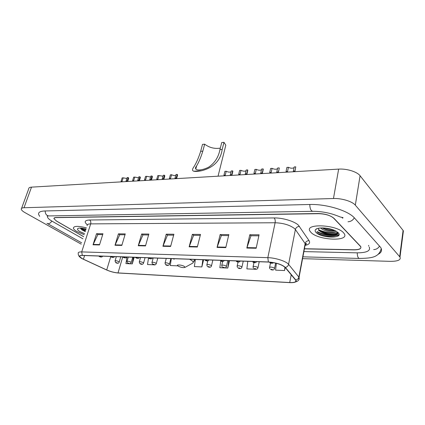 <?xml version="1.0" encoding="UTF-8"?>
<svg xmlns="http://www.w3.org/2000/svg" width="425" height="425" viewBox="0 0 425 425"><rect width="100%" height="100%" fill="white"/><g stroke="black" fill="none" stroke-linecap="round" stroke-linejoin="round"><path stroke-width="0.64" d="M304.428 248.731L354.041 249.757C359.316 249.709 361.547 248.636 360.74 246.532L333.976 218.322C330.549 215.438 325.428 213.892 318.612 213.69L56.344 217.616C54.703 217.658 53.938 218.057 54.055 218.795L56.578 221.138L83.613 236.693M342.816 217.605L342.709 218.232L342.013 217.552M47.573 216.012L47.43 216.909C47.738 218.153 49.279 219.576 52.057 221.181L82.928 238.818M303.891 251.589L357.074 252.843C366.663 252.801 370.728 250.856 369.267 247.01M302.568 258.65L390.267 261.354C397.864 261.364 401.104 259.941 399.994 257.088L355.321 205.169C352.309 201.418 341.689 198.172 333.476 198.512L24.007 207.74C22.068 207.82 21.154 208.314 21.266 209.217C21.484 210.205 22.748 211.352 25.064 212.67L81.212 244.152M403.049 233.591L403.399 230.887L403.091 230.446L360.076 175.743C357.159 171.764 346.747 168.534 338.64 169.107L31.514 187.138C29.58 187.276 28.65 187.834 28.725 188.817L21.574 208.367M378.213 254.288C381.501 252.53 382.341 250.272 380.726 247.515L354.588 218.11C348.442 210.673 326.113 203.873 309.581 204.494L44.907 210.97C40.38 211.145 38.266 212.256 38.563 214.301L39.674 216.373M317.023 231.853C322.74 234.993 333.689 236.55 338.959 234.929C333.689 236.55 322.74 234.993 317.023 231.853M318.628 229.792C325.114 232.486 331.537 233.426 337.907 232.618M80.734 228.082L85.717 230.159M77.015 231.604L84.251 234.717L77.015 231.604C74.853 230.339 73.637 229.213 73.366 228.22C73.637 229.213 74.853 230.339 77.015 231.604M311.121 232.555C318.506 240.391 349.568 241.788 344.303 233.75L343.474 232.688C336.382 224.522 304.481 223.279 309.947 231.099L311.121 232.555C318.506 240.391 349.568 241.788 344.303 233.75L343.474 232.688C336.382 224.522 304.481 223.279 309.947 231.099L311.121 232.555M316.79 233.102C323.09 235.689 329.678 236.863 336.558 236.635C329.678 236.863 323.09 235.689 316.79 233.102M82.211 258.644L79.688 256.572C79.464 255.781 80.389 255.409 82.461 255.452L268.515 262.071C276.213 262.724 281.743 264.504 285.101 267.405L295.72 280.213C296.496 281.934 294.498 282.71 289.728 282.545L118.022 272.924C114.32 272.611 110.548 271.623 106.718 269.96L82.211 258.644M82.052 258.639L106.579 269.965C110.511 271.671 114.368 272.68 118.166 273.004L289.85 282.636C295.003 282.8 296.99 281.924 295.816 280.006L285.382 267.437C281.94 264.456 276.271 262.634 268.377 261.965L82.301 255.367C78.582 255.446 78.498 256.535 82.052 258.639M338.544 233.128L338.077 233.229M319.228 230.764L318.623 230.499M256.158 248.264L259.075 234.797L249.794 234.738L246.835 248.062L256.158 248.264M258.852 235.822L250.973 235.763L246.835 248.062M251.069 235.763L249.794 234.738M225.781 247.616L228.841 234.595L220.15 234.536L217.053 247.435L225.781 247.616M228.607 235.588L221.367 235.53L217.053 247.435M221.473 235.53L220.15 234.536M197.327 247.015L200.51 234.409L192.35 234.35L189.141 246.84L197.327 247.015M200.265 235.365L193.603 235.317L189.141 246.84M193.71 235.317L192.35 234.35M99.487 244.943L102.967 233.755L96.523 233.713L93.027 244.805L99.487 244.943M102.701 234.605L97.856 234.568L93.027 244.805M97.968 234.568L96.523 233.713M121.832 245.416L125.253 233.904L118.437 233.856L114.994 245.268L121.832 245.416M124.993 234.781L119.754 234.738L114.994 245.268M119.866 234.738L118.437 233.856M145.499 245.916L148.856 234.058L141.631 234.01L138.252 245.762L145.499 245.916M148.601 234.967L142.933 234.919L138.252 245.762M143.044 234.919L141.631 234.01M170.622 246.447L173.894 234.228L166.228 234.175L162.924 246.288L170.622 246.447M173.644 235.158L167.508 235.11L162.924 246.288M167.615 235.11L166.228 234.175M86.45 227.88C78.046 225.771 73.684 225.882 73.366 228.22C73.684 225.882 78.046 225.771 86.45 227.88M304.406 248.853L353.998 249.884C359.274 249.836 361.505 248.763 360.697 246.665L333.646 218.163C330.214 215.278 325.093 213.732 318.277 213.531L56.243 217.499C54.602 217.542 53.837 217.935 53.948 218.678L56.472 221.021L83.624 236.651M255.308 269.259L246.877 268.887L247.791 261.332M276.351 263.272L275.591 270.146L284.559 270.539L285.164 267.479M171.312 258.613L170.287 265.535L177.368 265.843L177.554 265.142M154.217 264.828L147.512 264.536L148.527 258.044M127.006 257.04L125.933 263.59L132.287 263.867L134.183 257.295M220.718 261.019L219.852 267.702L227.789 268.053L229.495 260.684M195.351 259.468L194.363 266.587L201.854 266.916L203.617 259.765M201.854 266.916L202.837 259.733M177.368 265.843L177.485 265.035M132.287 263.867L133.354 257.263M227.789 268.053L228.73 260.658M284.559 270.539L284.915 267.203M85.935 229.479L84.145 228.549M86.084 229.022C82.067 227.975 79.342 227.8 77.908 228.48C76.973 229.187 77.653 230.233 79.948 231.614L84.591 233.649M80.325 228.071L81.887 229.835L85.25 231.614M85.452 230.988L80.447 228.071M85.324 231.386L80.739 228.831M225.181 147.688L225.808 145.18L223.98 142.327L222.185 149.435C220.607 160.453 213.786 167.54 201.71 170.701C198.098 171.397 195.458 171.572 193.789 171.227C192.227 170.776 192.105 169.554 193.423 167.551C196.068 163.62 198.48 158.212 200.664 151.337L202.507 144.388L204.653 144.181C209.376 147.698 214.598 149.016 220.32 148.128M204.653 144.181L202.815 151.146C200.956 157.176 198.884 162.122 196.594 165.984C192.514 170.733 200.563 171.418 208.818 167.083C214.832 162.855 218.535 157.038 219.938 149.637L221.733 142.54L223.98 142.327M184.37 266.443C181.879 264.775 175.626 264.387 178.08 266.039L178.282 266.178C181.082 267.506 183.308 267.909 184.96 267.399L184.37 266.443M336.207 231.227L335.538 231.365C333.811 232.996 323.664 231.28 320.668 227.97M335.054 230.626L334.656 230.738C332.419 231.168 329.54 230.849 326.017 229.776L322.076 227.912M316.168 232.576C321.635 238.388 344.351 238.648 338.146 232.666L335.994 231.11C330.225 227.72 317.735 226.822 315.626 229.569C314.84 230.451 315.021 231.45 316.168 232.576M318.468 228.268L318.936 230.233C320.041 231.513 321.959 232.613 324.689 233.527C329.067 234.828 332.759 235.179 335.761 234.579C337.546 234.117 338.231 233.378 337.811 232.363M337.918 233.144C336.17 235.562 322.984 233.777 318.543 229.627M333.726 230.058L323.568 227.943M337.971 232.491C338.364 233.421 337.753 234.09 336.127 234.494C333.009 235.099 329.099 234.685 324.408 233.261L318.745 230.398M334.895 230.552C331.925 230.663 328.759 230.201 325.385 229.16L322.246 227.912M128.536 178.798L128.69 178.277L128.212 177.507L126.953 181.533M122.134 181.241L121.072 181.305L122.129 177.894L123.192 177.825L121.911 181.831M128.212 177.507L127.139 177.576L125.88 181.597M126.852 178.511L123.192 177.825M140.218 178.059L140.383 177.501L139.931 176.758L138.683 180.848M133.716 180.556L132.621 180.62L133.673 177.156L134.762 177.087L133.493 181.151M139.931 176.758L138.826 176.832L137.583 180.912M138.545 177.767L134.762 177.087M152.246 177.299L152.421 176.704L152.001 175.992L150.763 180.136M145.637 179.844L144.516 179.913L145.552 176.402L146.678 176.333L145.419 180.45M152.001 175.992L150.859 176.067L149.632 180.205M150.588 176.997L146.678 176.333M164.634 176.513L164.82 175.876L164.427 175.201L163.211 179.408M157.919 179.116L156.761 179.185L157.787 175.626L158.945 175.552L157.702 179.732M164.427 175.201L163.258 175.275L162.042 179.477M162.993 176.205L158.945 175.552M177.406 175.706L177.597 175.02L177.241 174.388L176.035 178.654M170.574 178.367L169.378 178.436L170.393 174.824L171.588 174.744L170.361 178.989M177.241 174.388L176.03 174.462L174.829 178.723M175.775 175.382C174.627 175.732 173.23 175.52 171.588 174.744M232.65 172.189L232.65 170.861L231.529 175.398M225.292 175.116L223.938 175.196L224.889 171.355L226.238 171.27L225.091 175.775M232.65 170.861L231.274 170.946L230.159 175.477M231.072 171.79C229.792 172.364 228.183 172.194 226.238 171.27M247.61 171.238L247.648 169.904L246.553 174.516M240.098 174.234L238.701 174.319L239.626 170.414L241.023 170.329L239.902 174.903M247.648 169.904L246.229 169.995L245.14 174.595M246.038 170.802C244.726 171.45 243.058 171.291 241.023 170.329M263.07 170.244L263.149 168.922L262.087 173.602M255.398 173.326L253.953 173.411L254.857 169.447L256.302 169.357L255.207 174.006M263.149 168.922L261.683 169.012L260.621 173.687M261.513 169.782C260.164 170.51 258.427 170.367 256.302 169.357M279.06 169.219L278.147 172.662M271.224 172.385L269.726 172.476L270.608 168.443L272.101 168.348L271.033 173.076M279.183 167.902L277.668 167.997L276.632 172.747M277.509 168.72C276.133 169.527 274.327 169.405 272.101 168.348M294.897 171.679L295.773 166.844L294.775 171.684M287.592 171.413L286.046 171.503L286.896 167.407L288.442 167.312L287.406 172.114M295.773 166.844L294.206 166.945L293.207 171.774M294.068 167.615C292.655 168.518 290.78 168.412 288.442 167.312M309.777 204.489C309.942 208.792 310.983 211.066 312.896 211.315C318.607 211.283 324.434 212.032 330.384 213.568C332.77 214.104 337.992 216.012 340.505 217.074L343.023 217.579M354.317 217.812C352.883 220.283 350.784 221.6 348.022 221.765M379.546 246.017C378.234 248.306 376.279 249.496 373.671 249.581M381.236 248.508C378.925 258.065 370.223 258.129 359.417 258.458C358.068 258.214 357.34 256.344 357.223 252.848M46.957 223.274C48.471 224.267 50.118 223.539 51.898 221.09M45.151 210.959C45.3 214.104 46.591 215.757 49.029 215.927L54.469 215.831M338.64 169.107L333.476 198.512M360.076 175.743L355.321 205.169M403.091 230.446L399.681 256.673M31.514 187.138L24.007 207.74M368.693 245.331L368.576 246.117M87.327 224.782C83.879 221.893 84.633 220.299 89.59 220.001L274.146 217.935C275.108 219.04 275.432 220.644 275.108 222.753L90.679 223.879C88.113 223.933 86.944 224.528 87.168 225.659M274.146 217.935C282.63 217.743 294.445 221.282 298.403 225.181L309.081 240.672C310.393 242.882 309.214 244.428 305.543 245.31M285.382 267.437C287.082 267.033 288.145 266.007 288.575 264.35L295.38 229.521L294.488 228.528C289.818 225 283.358 223.077 275.108 222.753L267.83 257.656C275.522 257.8 286.365 261.317 288.575 264.35L299.057 277.35L298.855 279.214M295.816 280.006C297.447 279.634 298.456 278.657 298.855 277.068L305.145 243.605L295.38 229.521C295.981 227.524 297.357 226.493 299.503 226.445M268.377 261.965L267.83 257.656L81.706 251.903L82.301 255.367M79.73 256.966C78.652 255.962 78.157 254.756 78.253 253.337C77.977 252.333 79.13 251.855 81.706 251.903L90.679 223.879C91.088 222.179 90.722 220.888 89.59 220.001M304.9 246.213L305.145 243.605C305.708 241.682 307.02 240.704 309.081 240.672M289.728 282.545L291.226 274.778M83.406 259.234L84.586 255.531M106.718 269.96L110.744 256.636M118.022 272.924L122.751 256.886M170.733 246.038L163.062 245.878M145.61 245.517L138.396 245.368M121.943 245.028L115.138 244.885M99.604 244.566L93.176 244.428M197.439 246.59L189.274 246.42M225.887 247.18L217.186 246.999M256.259 247.807L246.957 247.616M192.132 263.442L192.945 262.995C193.577 262.31 193.067 261.412 191.409 260.291L189.545 259.261M173.373 258.687L174.107 259.303M194.289 261.21L194.528 259.951L194.183 259.425M193.789 171.227L201.71 170.701M219.938 149.637L222.185 149.435M200.664 151.337L202.815 151.146M317.284 231.63C323.058 234.712 333.837 236.204 339.038 234.589M316.891 231.965C324.339 235.317 331.659 236.38 338.853 235.158M320.158 230.786C326.416 233.006 332.345 233.723 337.944 232.937M99.647 256.62C100.613 256.976 100.964 256.992 100.698 256.658C99.732 256.302 99.381 256.291 99.647 256.62M127.16 180.944L126.087 181.008M111.472 257.051C112.45 257.412 112.811 257.423 112.561 257.088C111.584 256.727 111.223 256.716 111.472 257.051M138.89 180.248L137.785 180.312M123.67 257.492C124.652 257.858 125.024 257.874 124.791 257.534C123.808 257.168 123.431 257.152 123.67 257.492M150.965 179.531L149.828 179.6M136.25 257.948C137.238 258.32 137.626 258.336 137.403 257.991C136.414 257.619 136.027 257.603 136.25 257.948M163.407 178.792L162.233 178.861M149.233 258.421C150.227 258.798 150.625 258.814 150.423 258.464C149.425 258.087 149.032 258.071 149.233 258.421M176.232 178.027L175.026 178.102M205.61 260.467C206.635 260.87 207.092 260.886 206.975 260.514C205.944 260.111 205.493 260.095 205.61 260.467M231.71 174.733L230.339 174.813M220.931 261.019C221.967 261.428 222.434 261.449 222.344 261.072C221.308 260.663 220.841 260.647 220.931 261.019M246.728 173.841L245.31 173.926M236.799 261.598C237.835 262.012 238.324 262.028 238.26 261.651C237.219 261.232 236.73 261.216 236.799 261.598M262.257 172.917L260.791 173.002M253.236 262.193C254.283 262.618 254.788 262.634 254.75 262.246C253.704 261.827 253.199 261.805 253.236 262.193M278.317 171.96L276.797 172.051M270.279 262.815C271.331 263.245 271.851 263.261 271.846 262.868C270.794 262.438 270.273 262.422 270.279 262.815M294.934 170.977L293.362 171.068M115.717 262.629L115.037 260.998C115.499 260.525 116.732 260.716 118.729 261.566L119.181 262.177M117.263 262.884C116.312 262.538 115.956 262.523 116.195 262.841C117.141 263.187 117.497 263.202 117.263 262.884M127.622 263.128L126.963 261.502C127.436 261.008 128.695 261.194 130.735 262.066L131.166 262.677M129.237 263.404C128.281 263.054 127.914 263.038 128.137 263.357C129.094 263.712 129.46 263.728 129.237 263.404M139.894 263.638L139.251 262.028C139.74 261.502 141.026 261.688 143.108 262.581L143.517 263.197M141.578 263.941C140.617 263.58 140.239 263.564 140.452 263.893C141.408 264.249 141.785 264.265 141.578 263.941M152.548 264.159L151.927 262.565C152.426 262.012 153.744 262.193 155.869 263.112L156.251 263.728M154.307 264.493C153.34 264.127 152.952 264.111 153.143 264.446C154.11 264.807 154.498 264.823 154.307 264.493M165.601 264.695L165.001 263.123C165.516 262.538 166.86 262.719 169.033 263.665L169.394 264.281M167.439 265.062C166.462 264.695 166.063 264.674 166.239 265.014C167.211 265.381 167.609 265.397 167.439 265.062M207.336 266.385L206.832 264.908C207.395 264.228 208.834 264.398 211.156 265.418L211.443 266.034M209.461 266.889C208.462 266.502 208.022 266.48 208.133 266.831C209.127 267.213 209.567 267.235 209.461 266.889M222.179 266.974L221.712 265.545C222.296 264.828 223.773 264.993 226.148 266.039L226.408 266.661M224.416 267.538C223.412 267.144 222.955 267.123 223.045 267.479C224.044 267.867 224.501 267.888 224.416 267.538M237.532 267.58L237.102 266.209C237.708 265.45 239.227 265.609 241.66 266.688L241.894 267.304M239.886 268.207C238.877 267.808 238.404 267.787 238.468 268.148C239.472 268.547 239.944 268.563 239.886 268.207M253.422 268.196L253.034 266.889C253.661 266.092 255.218 266.247 257.715 267.357L257.917 267.973M255.898 268.903C254.883 268.494 254.394 268.473 254.426 268.839C255.441 269.243 255.93 269.264 255.898 268.903M269.87 268.828L269.53 267.601C270.183 266.762 271.782 266.911 274.337 268.048L274.518 268.658M272.478 269.62C271.458 269.211 270.953 269.19 270.959 269.556C271.979 269.965 272.483 269.992 272.478 269.62M54.867 215.82L312.582 211.321M359.21 258.453L302.908 256.822M81.642 242.813L47.701 223.699M47.228 216.065L48.641 215.932M403.399 230.887L399.994 257.088M79.688 256.572L79.921 255.85M290.764 282.673C297.118 282.301 299.885 280.527 299.057 277.35L305.336 243.913L306.005 243.653C306.935 243.488 306.653 243.892 305.155 244.869M78.274 228.31L77.908 228.48M82.546 230.26L82.009 229.707M194.655 259.447L192.945 262.995L184.96 267.399M225.808 145.18L218.052 176.189M196.594 165.984L195.782 169.049M317.289 228.592L315.626 229.569M324.689 233.527L324.408 233.261M335.755 234.579L336.127 234.494M325.385 229.16L326.017 229.776M128.69 178.277L127.713 181.491M102.579 256.169C102.186 257.152 101.15 257.295 99.471 256.594M98.77 256.036L99.179 256.418M140.383 177.501L139.395 180.806M114.447 256.594C114.07 257.582 113.018 257.725 111.286 257.019M110.585 256.456L110.978 256.827M152.421 176.704L151.433 180.099M126.682 257.024C126.315 258.028 125.248 258.172 123.473 257.46M122.767 256.886L123.133 257.247M164.82 175.876L163.827 179.371M139.299 257.476C138.97 258.485 137.881 258.634 136.042 257.917M135.336 257.332L135.676 257.678M177.597 175.02L176.603 178.622M152.325 257.938C152.028 258.958 150.923 259.107 149.01 258.384M148.304 257.794L148.617 258.118M232.868 171.296L231.88 175.376M208.898 259.951C208.138 261.088 206.943 261.248 205.323 260.419M247.828 170.282L246.851 174.5M224.273 260.498C223.529 261.657 222.312 261.816 220.623 260.966M263.298 169.224L262.326 173.591M240.194 261.062C239.472 262.241 238.228 262.4 236.465 261.54M279.289 168.135L278.327 172.651M256.695 261.651C255.776 262.836 254.506 262.995 252.875 262.129M273.535 262.645C272.733 263.431 271.517 263.463 269.891 262.74M116.333 256.658L115.09 260.817M120.764 256.817L119.228 261.997C118.793 263.373 117.72 263.643 116.014 262.809M128.254 257.082L127.017 261.311M132.733 257.242L131.213 262.485C130.576 263.893 129.487 264.175 127.946 263.325M140.537 257.518L139.315 261.821M145.063 257.683L143.57 262.99C142.981 264.451 141.87 264.738 140.245 263.856M153.202 257.97L151.991 262.342M157.781 258.134L156.304 263.511C155.72 265.003 154.594 265.301 152.926 264.408M166.265 258.432L165.065 262.884M170.898 258.597L169.447 264.047C168.879 265.577 167.732 265.885 166.005 264.972M207.825 260.822L206.901 264.621M212.867 260.089L211.501 265.752C211.087 267.304 209.87 267.649 207.852 266.778M222.673 261.46L221.786 265.237M227.8 260.621L226.472 266.358C226.047 267.957 224.809 268.313 222.742 267.421M238.048 262.028L237.177 265.88M243.249 261.173L241.952 266.985C241.538 268.627 240.268 268.993 238.143 268.085M253.975 262.549L253.109 266.544M259.234 261.742L257.98 267.628C257.577 269.317 256.275 269.7 254.081 268.775M270.475 263.017L269.609 267.229M275.634 263.091L274.577 268.297C274.168 270.04 272.839 270.433 270.582 269.487"/></g></svg>
